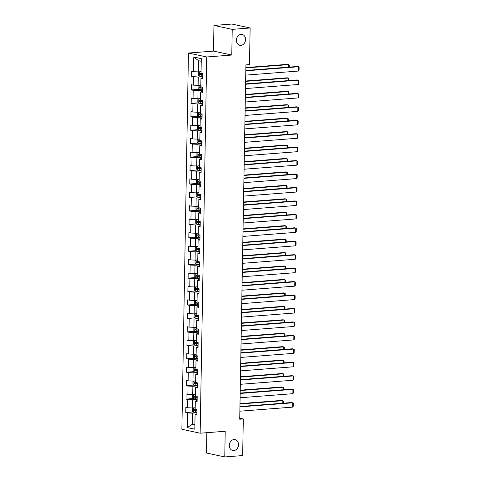 <?xml version="1.0" encoding="UTF-8"?>
<svg xmlns="http://www.w3.org/2000/svg" width="481" height="481" viewBox="0 0 481 481"><rect width="100%" height="100%" fill="white"/><g stroke="black" fill="none" stroke-linecap="round" stroke-linejoin="round"><path stroke-width="0.72" d="M234.006 439.544A5.568 4.533 -77.9 0 1 235.083 439.616A5.568 4.533 -77.9 0 1 238.45 445.358A5.568 4.533 -77.9 0 1 233.814 450.571A5.568 4.533 -77.9 0 1 232.738 450.499A5.568 4.533 -77.9 0 1 229.371 444.757A5.568 4.533 -77.9 0 1 234.006 439.544M241.077 34.361A5.568 4.533 -77.9 0 1 242.153 34.434A5.568 4.533 -77.9 0 1 245.52 40.176A5.568 4.533 -77.9 0 1 240.885 45.388A5.568 4.533 -77.9 0 1 239.815 45.316A5.568 4.533 -77.9 0 1 236.442 39.574A5.568 4.533 -77.9 0 1 241.077 34.361M206.842 432.684L206.487 453.018L224.765 456.95L242.665 455.567L243.308 418.945L239.742 418.181M188.444 53.042L181.878 429.268L200.15 433.201L206.716 56.974L188.444 53.042L213.504 51.112L231.782 55.038L232.227 29.359L213.955 25.433L213.504 51.112M213.955 25.433L231.854 24.05L250.132 27.982L232.227 29.359M196.897 413.834L195.07 414.55L196.873 414.941L196.963 409.77L195.16 409.379L195.31 401.106L197.108 401.497L197.198 396.326L195.4 395.935L195.545 387.668L197.342 388.053L197.432 382.882L195.635 382.497L195.779 374.224L197.577 374.609L197.667 369.438L195.869 369.053L196.014 360.78L197.811 361.165L197.901 355.994L196.104 355.609L196.248 347.336L198.046 347.727L198.136 342.556L196.338 342.165L196.482 333.892L198.28 334.283L198.37 329.112L196.573 328.721L196.717 320.448L198.521 320.839L198.611 315.668L196.807 315.277L196.951 307.01L198.755 307.395L198.845 302.224L197.042 301.84L197.186 293.566L198.99 293.951L199.08 288.78L197.276 288.396L197.42 280.122L199.224 280.507L199.314 275.342L197.511 274.952L197.655 266.678L199.459 267.069L199.549 261.898L197.745 261.508L197.889 253.234L199.693 253.625L199.783 248.455L197.98 248.064L198.124 239.791L199.928 240.181L200.018 235.011L198.214 234.626L198.358 226.353L200.162 226.737L200.252 221.567L198.449 221.182L198.593 212.909L200.397 213.293L200.487 208.123L198.683 207.738L198.827 199.465L200.631 199.849L200.721 194.685L198.918 194.294L199.062 186.021L200.866 186.412L200.956 181.241L199.152 180.85L199.296 172.577L201.1 172.968L201.19 167.797L199.387 167.406L199.531 159.133L201.335 159.524L201.425 154.353L199.621 153.968L199.765 145.695L201.569 146.08L201.659 140.909L199.855 140.524L200 132.251L201.804 132.636L201.894 127.465L200.09 127.08L200.234 118.807L202.038 119.192L202.128 114.027L200.324 113.636L200.469 105.363L202.273 105.754L202.363 100.583L200.559 100.192L200.703 91.919L202.507 92.31L202.597 87.139L200.793 86.748L200.938 78.481L202.741 78.866L202.832 73.695L201.028 73.31L201.286 58.658L193.777 57.041L198.557 60.696L198.358 71.897L201.058 71.687M195.07 414.55L194.817 429.202L187.307 427.585L187.566 412.938L185.762 412.548L193.212 411.976M193.777 57.041L193.524 71.693L191.721 71.302L191.63 76.473L193.428 76.864L193.284 85.137L191.486 84.746L191.396 89.917L193.194 90.308L193.049 98.581L191.252 98.19L191.161 103.361L192.959 103.752L192.815 112.019L191.017 111.634L190.927 116.805L192.725 117.19L192.58 125.463L190.783 125.078L190.692 130.249L192.49 130.634L192.346 138.907L190.548 138.522L190.458 143.687L192.256 144.078L192.111 152.351L190.314 151.96L190.217 157.131L192.021 157.521L191.877 165.795L190.073 165.404L189.983 170.575L191.787 170.965L191.642 179.239L189.839 178.848L189.748 184.019L191.552 184.403L191.408 192.677L189.604 192.292L189.514 197.463L191.318 197.847L191.173 206.121L189.37 205.736L189.28 210.906L191.083 211.291L190.939 219.564L189.135 219.18L189.045 224.344L190.849 224.735L190.704 233.008L188.901 232.618L188.811 237.788L190.614 238.179L190.47 246.452L188.666 246.062L188.576 251.232L190.38 251.623L190.235 259.896L188.432 259.506L188.342 264.676L190.145 265.061L190.001 273.334L188.197 272.949L188.107 278.12L189.911 278.505L189.767 286.778L187.963 286.393L187.873 291.564L189.676 291.949L189.532 300.222L187.728 299.831L187.638 305.002L189.442 305.393L189.298 313.666L187.494 313.275L187.404 318.446L189.207 318.837L189.063 327.11L187.259 326.719L187.169 331.89L188.973 332.281L188.829 340.548L187.025 340.163L186.935 345.334L188.738 345.719L188.594 353.992L186.79 353.607L186.7 358.778L188.504 359.163L188.36 367.436L186.556 367.051L186.466 372.222L188.269 372.607L188.125 380.88L186.321 380.489L186.231 385.66L188.035 386.051L187.891 394.324L186.087 393.933L185.997 399.104L187.8 399.495L187.656 407.768L185.852 407.377L185.762 412.548M250.132 27.982L249.489 64.604L245.911 64.881L239.724 419.222L243.308 418.945M195.31 401.106L197.132 400.39M195.19 407.762L192.496 407.972L192.64 399.699L197.15 399.35M187.656 407.768L192.496 407.972M187.8 399.495L192.64 399.699M195.545 387.668L197.366 386.946M195.424 394.318L192.731 394.528L192.875 386.255L197.384 385.906M187.891 394.324L192.731 394.528M188.035 386.051L192.875 386.255M195.779 374.224L197.601 373.503M195.659 380.874L192.965 381.084L193.109 372.811L197.619 372.462M188.125 380.88L192.965 381.084M188.269 372.607L193.109 372.811M196.014 360.78L197.835 360.065M195.893 367.436L193.2 367.64L193.344 359.367L197.853 359.018M188.36 367.436L193.2 367.64M188.504 359.163L193.344 359.367M196.248 347.336L198.07 346.621M196.128 353.992L193.434 354.196L193.578 345.923L198.088 345.58M188.594 353.992L193.434 354.196M188.738 345.719L193.578 345.923M196.482 333.892L198.304 333.177M196.362 340.548L193.669 340.752L193.813 332.485L198.322 332.137M188.829 340.548L193.669 340.752M188.973 332.281L193.813 332.485M196.717 320.448L198.539 319.733M196.597 327.104L193.903 327.314L194.047 319.041L198.557 318.693M189.063 327.11L193.903 327.314M189.207 318.837L194.047 319.041M196.951 307.01L198.773 306.289M196.831 313.66L194.138 313.871L194.282 305.597L198.791 305.249M189.298 313.666L194.138 313.871M189.442 305.393L194.282 305.597M197.186 293.566L199.008 292.845M197.066 300.216L194.372 300.427L194.516 292.153L199.026 291.805M189.532 300.222L194.372 300.427M189.676 291.949L194.516 292.153M197.42 280.122L199.242 279.407M197.3 286.778L194.607 286.983L194.751 278.709L199.26 278.361M189.767 286.778L194.607 286.983M189.911 278.505L194.751 278.709M197.655 266.678L199.477 265.963M197.535 273.334L194.841 273.539L194.985 265.265L199.495 264.923M190.001 273.334L194.841 273.539M190.145 265.061L194.985 265.265M197.889 253.234L199.711 252.519M197.769 259.89L195.076 260.095L195.22 251.828L199.729 251.479M190.235 259.896L195.076 260.095M190.38 251.623L195.22 251.828M198.124 239.791L199.946 239.075M198.01 246.446L195.31 246.657L195.454 238.384L199.964 238.035M190.47 246.452L195.31 246.657M190.614 238.179L195.454 238.384M198.358 226.353L200.18 225.631M198.244 233.002L195.545 233.213L195.689 224.94L200.198 224.591M190.704 233.008L195.545 233.213M190.849 224.735L195.689 224.94M198.593 212.909L200.415 212.187M198.479 219.558L195.779 219.769L195.923 211.496L200.433 211.147M190.939 219.564L195.779 219.769M191.083 211.291L195.923 211.496M198.827 199.465L200.649 198.749M198.713 206.121L196.014 206.325L196.158 198.052L200.667 197.703M191.173 206.121L196.014 206.325M191.318 197.847L196.158 198.052M199.062 186.021L200.884 185.305M198.948 192.677L196.248 192.881L196.392 184.608L200.902 184.265M191.408 192.677L196.248 192.881M191.552 184.403L196.392 184.608M199.296 172.577L201.118 171.861M199.182 179.233L196.482 179.443L196.627 171.17L201.136 170.821M191.642 179.239L196.482 179.443M191.787 170.965L196.627 171.17M199.531 159.133L201.353 158.417M199.417 165.789L196.717 165.999L196.861 157.726L201.371 157.377M191.877 165.795L196.717 165.999M192.021 157.521L196.861 157.726M199.765 145.695L201.587 144.973M199.651 152.345L196.951 152.555L197.096 144.282L201.605 143.933M192.111 152.351L196.951 152.555M192.256 144.078L197.096 144.282M200 132.251L201.822 131.529M199.886 138.901L197.186 139.111L197.33 130.838L201.84 130.489M192.346 138.907L197.186 139.111M192.49 130.634L197.33 130.838M200.234 118.807L202.056 118.092M200.12 125.463L197.42 125.667L197.565 117.394L202.074 117.051M192.58 125.463L197.42 125.667M192.725 117.19L197.565 117.394M200.469 105.363L202.291 104.648M200.355 112.019L197.655 112.223L197.799 103.95L202.309 103.607M192.815 112.019L197.655 112.223M192.959 103.752L197.799 103.95M200.703 91.919L202.525 91.204M200.589 98.575L197.889 98.785L198.034 90.512L202.543 90.163M193.049 98.581L197.889 98.785M193.194 90.308L198.034 90.512M200.938 78.481L202.76 77.76M200.824 85.131L198.124 85.341L198.268 77.068L202.778 76.719M193.284 85.137L198.124 85.341M193.428 76.864L198.268 77.068M193.524 71.693L198.358 71.897M224.765 456.95L225.21 431.271L200.15 433.201M231.782 55.038L206.716 56.974M201.238 61.273L198.557 60.696M194.907 424.134L192.208 424.344L194.889 424.921M196.915 412.794L192.406 413.143L192.208 424.344L187.307 427.585M187.566 412.938L192.406 413.143M191.63 76.473L199.074 75.902M191.396 89.917L198.839 89.346M191.161 103.361L198.605 102.79M190.927 116.805L198.37 116.228M190.692 130.249L198.136 129.672M190.458 143.687L197.901 143.116M190.217 157.131L197.667 156.559M189.983 170.575L197.432 170.003M189.748 184.019L197.198 183.441M189.514 197.463L196.963 196.885M189.28 210.906L196.729 210.329M189.045 224.344L196.495 223.773M188.811 237.788L196.26 237.217M188.576 251.232L196.026 250.661M188.342 264.676L195.791 264.099M188.107 278.12L195.557 277.543M187.873 291.564L195.322 290.987M187.638 305.002L195.088 304.431M187.404 318.446L194.853 317.875M187.169 331.89L194.619 331.319M186.935 345.334L194.384 344.757M186.7 358.778L194.15 358.201M186.466 372.222L193.915 371.645M186.231 385.66L193.681 385.089M185.997 399.104L193.446 398.533M245.809 70.815L298.575 66.745L297.342 66.48L245.815 70.454M245.731 75.12L298.503 71.056L298.575 66.745L299.122 67.238L299.074 70.256L298.503 71.056M199.242 76.088L199.32 71.825L198.34 72.451L198.292 75.036L199.266 76.112A2.303 0.313 1 0 0 201.196 76.275L202.784 76.299M200.343 71.747L201.058 71.807M199.405 71.819A2.303 0.313 1 0 0 201.052 71.964M245.857 67.923L288.696 64.622L287.464 64.352L245.863 67.562M202.495 73.623L201.238 73.605A2.303 0.313 -179 0 1 199.771 73.515L199.753 74.549A2.303 0.313 1 0 0 201.22 74.639L202.814 74.663M202.82 74.507L200.787 74.471L200.33 73.809M288.654 67.148L288.696 64.622L289.243 65.115L289.213 67.106M245.575 84.259L298.34 80.189L297.108 79.924L245.581 83.892M245.496 88.564L298.262 84.5L298.34 80.189L298.887 80.682L298.839 83.7L298.262 84.5M245.334 97.697L298.106 93.633L296.873 93.368L245.346 97.336M245.262 102.008L298.028 97.938L298.106 93.633L298.653 94.126L298.605 97.144L298.028 97.938M199.008 89.526L199.086 85.263L198.106 85.895L198.058 88.48L199.032 89.556A2.303 0.313 1 0 0 200.962 89.719L202.549 89.743M200.108 85.185L200.817 85.251M199.17 85.257A2.303 0.313 1 0 0 200.817 85.408M245.623 81.367L288.462 78.06L287.229 77.796L245.629 81.006M202.26 87.067L201.004 87.049A2.303 0.313 -179 0 1 199.537 86.959L199.519 87.993A2.303 0.313 1 0 0 200.986 88.083L202.579 88.107M202.585 87.951L200.553 87.909L200.096 87.247M288.42 80.592L288.462 78.06L289.009 78.559L288.979 80.549M198.845 98.707L197.871 99.339L197.823 101.924L198.797 103A2.303 0.313 1 0 0 200.727 103.162L202.315 103.187M199.874 98.629L200.583 98.695M198.936 98.701A2.303 0.313 1 0 0 200.583 98.852M245.388 94.811L288.227 91.504L286.995 91.24L245.394 94.444M202.026 100.511L200.769 100.493A2.303 0.313 -179 0 1 199.302 100.403L199.284 101.437A2.303 0.313 1 0 0 200.751 101.527L202.345 101.545M202.351 101.395L200.318 101.353L199.862 100.691M288.185 94.035L288.227 91.504L288.774 92.003L288.744 93.993M245.1 111.141L297.871 107.077L296.639 106.806L245.112 110.78M245.027 115.452L297.793 111.382L297.871 107.077L298.418 107.57L298.37 110.588L297.793 111.382M244.865 124.585L297.637 120.515L296.404 120.25L244.871 124.224M244.793 128.896L297.559 124.826L297.637 120.515L298.184 121.014L298.136 124.026L297.559 124.826M244.631 138.029L297.402 133.958L296.17 133.694L244.637 137.668M244.558 142.334L297.324 138.269L297.402 133.958L297.949 134.458L297.895 137.47L297.324 138.269M198.539 116.414L198.617 112.151L197.637 112.782L197.589 115.368L198.563 116.444A2.303 0.313 1 0 0 200.493 116.606L202.08 116.63M199.639 112.073L200.349 112.139M198.701 112.145A2.303 0.313 1 0 0 200.349 112.289M245.154 108.249L287.993 104.948L286.76 104.684L245.16 107.888M201.792 113.949L200.535 113.937A2.303 0.313 -179 0 1 199.068 113.841L199.05 114.875A2.303 0.313 1 0 0 200.517 114.971L202.11 114.989M202.116 114.839L200.084 114.797L199.627 114.135M287.951 107.479L287.993 104.948L288.54 105.441L288.51 107.437M198.304 129.858L198.376 125.595L197.402 126.226L197.354 128.812L198.328 129.882A2.303 0.313 1 0 0 200.258 130.05L201.846 130.068M199.405 125.517L200.114 125.583M198.467 125.589A2.303 0.313 1 0 0 200.114 125.733M244.919 121.693L287.758 118.392L286.526 118.128L244.925 121.332M201.557 127.393L200.3 127.375A2.303 0.313 -179 0 1 198.833 127.285L198.815 128.319A2.303 0.313 1 0 0 200.282 128.409L201.876 128.433M201.882 128.277L199.849 128.241L199.393 127.579M287.716 120.923L287.758 118.392L288.305 118.885L288.275 120.875M198.07 143.302L198.142 139.039L197.168 139.67L197.12 142.256L198.094 143.326A2.303 0.313 1 0 0 200.024 143.494L201.611 143.512M199.164 138.961L199.88 139.021M198.232 139.033A2.303 0.313 1 0 0 199.88 139.177M244.685 135.137L287.524 131.836L286.291 131.572L244.691 134.776M201.323 140.837L200.066 140.819A2.303 0.313 -179 0 1 198.599 140.729L198.581 141.763A2.303 0.313 1 0 0 200.048 141.853L201.641 141.877M201.641 141.721L199.615 141.685L199.158 141.023M287.482 134.361L287.524 131.836L288.071 132.329L288.035 134.319M197.835 156.746L197.907 152.483L196.933 153.108L196.885 155.694L197.859 156.77A2.303 0.313 1 0 0 199.783 156.932L201.377 156.956M198.93 152.399L199.645 152.465M197.998 152.471A2.303 0.313 1 0 0 199.645 152.621M244.45 148.581L287.289 145.28L286.057 145.009L244.456 148.22M201.088 154.281L199.831 154.263A2.303 0.313 -179 0 1 198.364 154.173L198.346 155.207A2.303 0.313 1 0 0 199.813 155.297L201.407 155.321M201.407 155.165L199.381 155.129L198.924 154.461M287.247 147.805L287.289 145.28L287.836 145.773L287.8 147.763M197.601 170.184L197.673 165.921L196.699 166.552L196.651 169.138L197.625 170.214A2.303 0.313 1 0 0 199.549 170.376L201.142 170.4M198.695 165.843L199.411 165.909M197.763 165.915A2.303 0.313 1 0 0 199.411 166.065M244.216 162.025L287.055 158.718L285.822 158.453L244.222 161.664M200.854 167.725L199.597 167.707A2.303 0.313 -179 0 1 198.13 167.616L198.112 168.651A2.303 0.313 1 0 0 199.579 168.741L201.172 168.765M201.172 168.609L199.146 168.566L198.689 167.905M287.013 161.249L287.055 158.718L287.602 159.217L287.566 161.207M197.366 183.628L197.438 179.365L196.464 179.996L196.416 182.582L197.39 183.658A2.303 0.313 1 0 0 199.314 183.82L200.908 183.844M198.461 179.287L199.176 179.353M197.529 179.359A2.303 0.313 1 0 0 199.176 179.509M243.981 175.469L286.82 172.162L285.582 171.897L243.987 175.102M200.613 181.169L199.362 181.151A2.303 0.313 -179 0 1 197.895 181.06L197.877 182.095A2.303 0.313 1 0 0 199.344 182.185L200.938 182.203M200.938 182.052L198.912 182.01L198.455 181.349M286.778 174.693L286.82 172.162L287.367 172.661L287.331 174.651M197.132 197.072L197.204 192.809L196.23 193.44L196.182 196.026L197.156 197.102A2.303 0.313 1 0 0 199.08 197.264L200.673 197.288M198.226 192.731L198.942 192.797M197.294 192.803A2.303 0.313 1 0 0 198.942 192.947M243.747 188.907L286.586 185.606L285.347 185.341L243.753 188.546M200.379 194.607L199.128 194.595A2.303 0.313 -179 0 1 197.661 194.498L197.643 195.533A2.303 0.313 1 0 0 199.11 195.629L200.703 195.647M200.703 195.496L198.671 195.454L198.689 194.42M286.538 188.137L286.586 185.606L287.133 186.099L287.097 188.095M196.897 210.516L196.97 206.253L195.995 206.884L195.947 209.469L196.897 210.516A2.303 0.313 1 0 0 198.845 210.708L200.439 210.726M197.992 206.175L198.707 206.235M197.06 206.247A2.303 0.313 1 0 0 198.707 206.391M243.512 202.351L286.351 199.05L285.113 198.785L243.518 201.99M200.144 208.051L198.893 208.032A2.303 0.313 -179 0 1 197.426 207.942L197.408 208.976A2.303 0.313 1 0 0 198.875 209.067L200.469 209.091M200.469 208.934L198.437 208.898L198.455 207.864M286.303 201.581L286.351 199.05L286.898 199.543L286.862 201.533M196.663 223.96L196.735 219.697L195.761 220.328L195.713 222.913L196.687 223.984A2.303 0.313 1 0 0 198.611 224.146L200.204 224.17M197.757 219.619L198.473 219.679M196.825 219.691A2.303 0.313 1 0 0 198.473 219.835M243.278 215.795L286.117 212.494L284.878 212.229L243.284 215.434M199.91 221.494L198.659 221.476A2.303 0.313 -179 0 1 197.192 221.386L197.174 222.42A2.303 0.313 1 0 0 198.641 222.511L200.234 222.535M200.234 222.378L198.202 222.342L198.22 221.308M286.069 215.019L286.117 212.494L286.664 212.987L286.628 214.977M196.428 237.404L196.501 233.141L195.526 233.766L195.478 236.351L196.452 237.428A2.303 0.313 1 0 0 198.376 237.59L199.97 237.614M197.523 233.057L198.238 233.123M196.591 233.129A2.303 0.313 1 0 0 198.238 233.279M243.043 229.239L285.882 225.938L284.644 225.667L243.049 228.878M199.675 234.938L198.425 234.92A2.303 0.313 -179 0 1 196.957 234.83L196.939 235.864A2.303 0.313 1 0 0 198.406 235.955L200 235.979M200 235.822L197.968 235.786L197.986 234.752M285.834 228.463L285.882 225.938L286.429 226.431L286.393 228.421M196.26 246.579L195.292 247.21L195.244 249.795L196.218 250.872A2.303 0.313 1 0 0 198.142 251.034L199.735 251.058M197.288 246.5L198.004 246.567M196.356 246.573A2.303 0.313 1 0 0 198.004 246.723M242.809 242.683L285.648 239.376L284.409 239.111L242.815 242.322M199.441 248.382L198.19 248.364A2.303 0.313 -179 0 1 196.723 248.274L196.705 249.308A2.303 0.313 1 0 0 198.172 249.398L199.765 249.423M199.765 249.266L197.733 249.224L197.276 248.563M285.6 241.907L285.648 239.376L286.195 239.875L286.159 241.865M195.959 264.285L196.032 260.023L195.058 260.654L195.009 263.239L195.983 264.316A2.303 0.313 1 0 0 197.907 264.478L199.501 264.502M197.054 259.944L197.769 260.011M196.122 260.017A2.303 0.313 1 0 0 197.769 260.167M242.574 256.12L285.413 252.82L284.175 252.555L242.58 255.76M199.206 261.826L197.956 261.808A2.303 0.313 -179 0 1 196.488 261.712L196.47 262.746A2.303 0.313 1 0 0 197.938 262.842L199.531 262.86M199.531 262.71L197.499 262.668L197.042 262.007M285.365 255.351L285.413 252.82L285.961 253.319L285.924 255.309M195.725 277.729L195.797 273.467L194.823 274.098L194.775 276.683L195.749 277.753A2.303 0.313 1 0 0 197.673 277.922L199.266 277.94M196.819 273.388L197.535 273.455M195.887 273.461A2.303 0.313 1 0 0 197.535 273.605M242.34 269.564L285.179 266.264L283.94 265.999L242.346 269.204M198.972 275.264L197.721 275.246A2.303 0.313 -179 0 1 196.254 275.156L196.236 276.19A2.303 0.313 1 0 0 197.703 276.28L199.296 276.304M199.296 276.148L197.264 276.112L196.807 275.451M285.131 268.795L285.179 266.264L285.726 266.757L285.69 268.753M195.49 291.173L195.563 286.91L194.589 287.542L194.54 290.127L195.514 291.197A2.303 0.313 1 0 0 197.438 291.366L199.032 291.384M196.585 286.832L197.3 286.892M195.653 286.904A2.303 0.313 1 0 0 197.3 287.049M242.105 283.008L284.944 279.708L283.706 279.443L242.111 282.648M198.737 288.708L197.487 288.69A2.303 0.313 -179 0 1 196.02 288.6L196.001 289.634A2.303 0.313 1 0 0 197.469 289.724L199.062 289.748M199.062 289.592L197.03 289.556L197.048 288.522M284.896 282.239L284.944 279.708L285.492 280.201L285.455 282.191M195.256 304.617L195.328 300.354L194.354 300.986L194.306 303.565L195.28 304.641A2.303 0.313 1 0 0 197.204 304.804L198.797 304.828M196.35 300.276L197.066 300.336M195.418 300.348A2.303 0.313 1 0 0 197.066 300.493M241.865 296.452L284.71 293.151L283.471 292.887L241.877 296.092M198.503 302.152L197.252 302.134A2.303 0.313 -179 0 1 195.785 302.044L195.767 303.078A2.303 0.313 1 0 0 197.234 303.168L198.827 303.192M198.827 303.036L196.795 303L196.813 301.966M284.662 295.677L284.71 293.151L285.257 293.644L285.221 295.635M195.088 313.798L194.12 314.424L194.071 317.009L195.045 318.085A2.303 0.313 1 0 0 196.97 318.248L198.563 318.272M196.116 313.714L196.831 313.78M195.184 313.786A2.303 0.313 1 0 0 196.831 313.937M241.63 309.896L284.475 306.595L283.237 306.325L241.636 309.536M198.268 315.596L197.018 315.578A2.303 0.313 -179 0 1 195.551 315.488L195.533 316.522A2.303 0.313 1 0 0 197 316.612L198.593 316.636M198.593 316.48L196.561 316.444L196.579 315.41M284.427 309.121L284.475 306.595L285.023 307.088L284.986 309.079M194.787 331.499L194.859 327.236L193.879 327.868L193.837 330.453L194.811 331.529A2.303 0.313 1 0 0 196.735 331.692L198.328 331.716M195.881 327.158L196.597 327.224M194.949 327.23A2.303 0.313 1 0 0 196.597 327.381M241.396 323.34L284.241 320.033L283.002 319.769L241.402 322.979M198.034 329.04L196.783 329.022A2.303 0.313 -179 0 1 195.316 328.932L195.298 329.966A2.303 0.313 1 0 0 196.765 330.056L198.358 330.074M198.358 329.924L196.326 329.882L195.869 329.22M284.193 322.565L284.241 320.033L284.788 320.532L284.752 322.523M194.552 344.943L194.625 340.68L193.645 341.312L193.602 343.897L194.577 344.973A2.303 0.313 1 0 0 196.501 345.136L198.094 345.16M195.647 340.602L196.362 340.668M194.715 340.674A2.303 0.313 1 0 0 196.362 340.825M241.161 336.778L284.006 333.477L282.768 333.213L241.167 336.417M197.799 342.484L196.549 342.466A2.303 0.313 -179 0 1 195.082 342.37L195.064 343.404A2.303 0.313 1 0 0 196.531 343.5L198.124 343.518M198.124 343.368L196.092 343.326L195.635 342.664M283.958 336.009L284.006 333.477L284.554 333.976L284.518 335.966M194.318 358.387L194.39 354.124L193.41 354.756L193.368 357.341L194.342 358.411A2.303 0.313 1 0 0 196.266 358.579L197.859 358.598M195.412 354.046L196.128 354.112M194.48 354.118A2.303 0.313 1 0 0 196.122 354.263M240.927 350.222L283.772 346.921L282.533 346.657L240.933 349.861M197.565 355.922L196.314 355.904A2.303 0.313 -179 0 1 194.847 355.814L194.829 356.848A2.303 0.313 1 0 0 196.296 356.938L197.889 356.962M197.889 356.806L195.857 356.77L195.4 356.108M283.724 349.453L283.772 346.921L284.319 347.414L284.283 349.41M244.396 151.473L297.168 147.402L295.929 147.138L244.402 151.112M244.324 155.778L297.09 151.713L297.168 147.402L297.715 147.895L297.661 150.914L297.09 151.713M244.162 164.911L296.933 160.846L295.695 160.582L244.168 164.55M244.089 169.222L296.855 165.157L296.933 160.846L297.48 161.339L297.426 164.358L296.855 165.157M243.927 178.355L296.699 174.29L295.46 174.026L243.933 177.994M243.855 182.666L296.621 178.595L296.699 174.29L297.246 174.783L297.192 177.802L296.621 178.595M243.693 191.799L296.464 187.734L295.226 187.464L243.699 191.438M243.62 196.11L296.386 192.039L296.464 187.734L297.011 188.227L296.957 191.246L296.386 192.039M243.458 205.243L296.23 201.172L294.991 200.908L243.464 204.882M243.386 209.554L296.152 205.483L296.23 201.172L296.777 201.671L296.723 204.684L296.152 205.483M243.224 218.687L295.995 214.616L294.757 214.352L243.23 218.326M243.152 222.992L295.917 218.927L295.995 214.616L296.543 215.115L296.488 218.127L295.917 218.927M242.989 232.131L295.761 228.06L294.522 227.796L242.995 231.77M242.917 236.436L295.683 232.371L295.761 228.06L296.308 228.553L296.254 231.571L295.683 232.371M242.755 245.569L295.526 241.504L294.288 241.24L242.761 245.208M242.683 249.88L295.448 245.815L295.526 241.504L296.074 241.997L296.019 245.015L295.448 245.815M242.52 259.012L295.292 254.948L294.053 254.683L242.526 258.652M242.448 263.323L295.214 259.253L295.292 254.948L295.839 255.441L295.785 258.459L295.214 259.253M242.286 272.456L295.057 268.392L293.819 268.121L242.292 272.096M242.214 276.767L294.979 272.697L295.057 268.392L295.605 268.885L295.55 271.897L294.979 272.697M242.051 285.9L294.823 281.83L293.584 281.565L242.057 285.54M241.979 290.211L294.745 286.141L294.823 281.83L295.37 282.329L295.316 285.341L294.745 286.141M241.817 299.344L294.588 295.274L293.35 295.009L241.823 298.984M241.745 303.649L294.51 299.585L294.588 295.274L295.136 295.773L295.081 298.785L294.51 299.585M241.582 312.788L294.354 308.718L293.115 308.453L241.588 312.422M241.51 317.093L294.276 313.029L294.354 308.718L294.901 309.211L294.847 312.229L294.276 313.029M241.348 326.226L294.119 322.162L292.881 321.897L241.354 325.865M241.276 330.537L294.041 326.467L294.119 322.162L294.667 322.655L294.612 325.673L294.041 326.467M241.113 339.67L293.879 335.606L292.646 335.341L241.119 339.309M241.035 343.981L293.807 339.911L293.879 335.606L294.432 336.099L294.378 339.117L293.807 339.911M240.879 353.114L293.644 349.05L292.412 348.779L240.885 352.753M240.801 357.425L293.572 353.355L293.644 349.05L294.198 349.543L294.144 352.555L293.572 353.355M240.644 366.558L293.41 362.488L292.177 362.223L240.65 366.197M240.566 370.869L293.338 366.799L293.41 362.488L293.963 362.987L293.909 365.999L293.338 366.799M240.41 380.002L293.176 375.932L291.943 375.667L240.416 379.641M240.332 384.307L293.103 380.243L293.176 375.932L293.729 376.425L293.675 379.443L293.103 380.243M240.175 393.446L292.941 389.376L291.708 389.111L240.181 393.079M240.097 397.751L292.869 393.686L292.941 389.376L293.494 389.869L293.44 392.887L292.869 393.686M239.941 406.884L292.707 402.819L291.474 402.555L239.947 406.523M239.863 411.195L292.634 407.124L292.707 402.819L293.26 403.312L293.206 406.331L292.634 407.124M194.083 371.831L194.156 367.568L193.176 368.199L193.134 370.785L194.108 371.855A2.303 0.313 1 0 0 196.032 372.023L197.625 372.041M195.178 367.49L195.893 367.55M194.246 367.562A2.303 0.313 1 0 0 195.887 367.706M240.692 363.666L283.531 360.365L282.299 360.101L240.698 363.305M197.33 369.366L196.08 369.348A2.303 0.313 -179 0 1 194.613 369.258L194.595 370.292A2.303 0.313 1 0 0 196.062 370.382L197.655 370.406M197.655 370.25L195.623 370.214L195.166 369.552M283.489 362.896L283.531 360.365L284.085 360.858L284.049 362.848M193.915 381.012L192.941 381.637L192.899 384.223L193.873 385.299A2.303 0.313 1 0 0 195.797 385.461L197.39 385.485M194.943 380.934L195.659 380.994M194.011 381.006A2.303 0.313 1 0 0 195.653 381.15M240.458 377.11L283.297 373.809L282.064 373.545L240.464 376.749M197.096 382.81L195.845 382.792A2.303 0.313 -179 0 1 194.378 382.702L194.36 383.736A2.303 0.313 1 0 0 195.827 383.826L197.42 383.85M197.42 383.694L195.388 383.658L194.931 382.996M283.255 376.334L283.297 373.809L283.85 374.302L283.814 376.292M193.615 398.713L193.687 394.456L192.707 395.081L192.665 397.667L193.639 398.743A2.303 0.313 1 0 0 195.563 398.905L197.156 398.929M194.709 394.372L195.424 394.438M193.777 394.444A2.303 0.313 1 0 0 195.418 394.594M240.223 390.554L283.062 387.253L281.83 386.983L240.229 390.193M196.861 396.254L195.611 396.236A2.303 0.313 -179 0 1 194.144 396.146L194.126 397.18A2.303 0.313 1 0 0 195.593 397.27L197.186 397.294M197.186 397.138L195.154 397.102L195.172 396.067M283.02 389.778L283.062 387.253L283.616 387.746L283.58 389.736M193.38 412.157L193.452 407.894L192.472 408.525L192.43 411.111L193.404 412.187A2.303 0.313 1 0 0 195.328 412.349L196.921 412.373M194.474 407.816L195.19 407.882M193.542 407.888A2.303 0.313 1 0 0 195.184 408.038M239.989 403.998L282.828 400.691L281.595 400.426L239.995 403.637M196.627 409.698L195.376 409.68A2.303 0.313 -179 0 1 193.909 409.59L193.891 410.624A2.303 0.313 1 0 0 195.358 410.714L196.951 410.732M196.951 410.582L194.919 410.54L194.462 409.878M282.786 403.222L282.828 400.691L283.381 401.19L283.345 403.18M201.22 74.639L201.196 76.275M200.787 74.471L199.753 74.549M200.986 88.083L200.962 89.719M200.553 87.909L199.519 87.993M198.851 98.707L198.773 102.97M200.751 101.527L200.727 103.162M200.318 101.353L199.284 101.437M200.517 114.971L200.493 116.606M200.084 114.797L199.05 114.875M200.282 128.409L200.258 130.05M199.849 128.241L198.815 128.319M200.048 141.853L200.024 143.494M199.615 141.685L198.581 141.763M199.813 155.297L199.783 156.932M199.381 155.129L198.346 155.207M199.579 168.741L199.549 170.376M199.146 168.566L198.112 168.651M199.344 182.185L199.314 183.82M198.912 182.01L197.877 182.095M199.11 195.629L199.08 197.264M198.671 195.454L197.643 195.533M198.875 209.067L198.845 210.708M198.437 208.898L197.408 208.976M198.641 222.511L198.611 224.146M198.202 222.342L197.174 222.42M198.406 235.955L198.376 237.59M197.968 235.786L196.939 235.864M196.266 246.579L196.194 250.841M198.172 249.398L198.142 251.034M197.733 249.224L196.705 249.308M197.938 262.842L197.907 264.478M197.499 262.668L196.47 262.746M197.703 276.28L197.673 277.922M197.264 276.112L196.236 276.19M197.469 289.724L197.438 291.366M197.03 289.556L196.001 289.634M197.234 303.168L197.204 304.804M196.795 303L195.767 303.078M195.094 313.798L195.021 318.061M197 316.612L196.97 318.248M196.561 316.444L195.533 316.522M196.765 330.056L196.735 331.692M196.326 329.882L195.298 329.966M196.531 343.5L196.501 345.136M196.092 343.326L195.064 343.404M196.296 356.938L196.266 358.579M195.857 356.77L194.829 356.848M196.062 370.382L196.032 372.023M195.623 370.214L194.595 370.292M193.921 381.012L193.849 385.275M195.827 383.826L195.797 385.461M195.388 383.658L194.36 383.736M195.593 397.27L195.563 398.905M195.154 397.102L194.126 397.18M195.358 410.714L195.328 412.349M194.919 410.54L193.891 410.624"/></g></svg>
